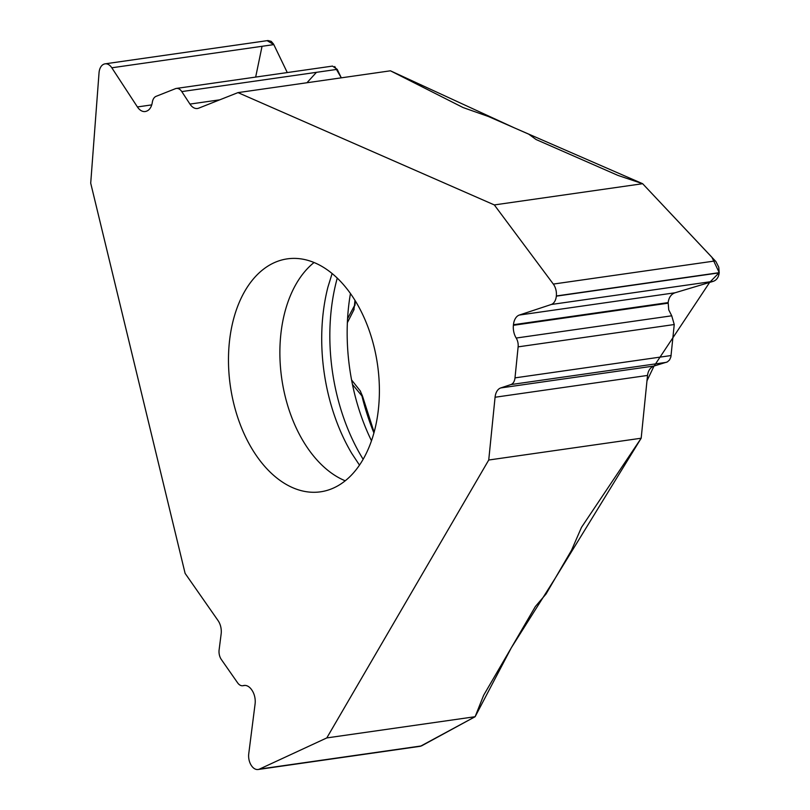 <?xml version="1.0" encoding="UTF-8"?>
<svg xmlns="http://www.w3.org/2000/svg" width="810" height="810" viewBox="0 0 810 810"><rect width="100%" height="100%" fill="white"/><g stroke="black" fill="none" stroke-linecap="round" stroke-linejoin="round"><path stroke-width="1.21" d="M326.794 737.92L475.126 716.708L483.216 696.337A17.111 8.272 -34.9 0 1 484.198 694.322L535.37 606.518L546.051 593.993L571.526 550.263L581.489 527.361L641.176 438.22L488.734 460.019L326.794 737.92L259.473 769.095A11.978 7.574 81.9 0 1 258.106 769.5A11.978 7.574 81.9 0 1 251.606 765.875L251.505 765.723A11.978 7.574 81.9 0 1 248.751 753.735L255.079 704.032A13.902 8.788 -98.1 0 0 251.89 690.11L251.586 689.674A13.902 8.788 -98.1 0 0 244.043 685.462A13.902 8.788 -98.1 0 0 243.324 685.614A9.629 6.085 81.9 0 1 242.828 685.726A9.629 6.085 81.9 0 1 237.603 682.81L221.332 659.492A9.629 6.085 81.9 0 1 219.115 649.853L221.14 633.987A13.365 8.454 -98.1 0 0 218.072 620.602L185.115 573.379L90.71 183.171L99.033 72.839A11.978 7.574 81.9 0 1 103.872 64.182L103.994 64.132A11.978 7.574 81.9 0 1 105.097 63.838A11.978 7.574 81.9 0 1 111.81 67.787L137.406 106.94A13.902 8.788 -98.1 0 0 145.203 111.527A13.902 8.788 -98.1 0 0 146.478 111.183L146.843 111.041A13.902 8.788 -98.1 0 0 152.31 102.354A9.629 6.085 81.9 0 1 156.087 96.339L175.507 88.654A9.629 6.085 81.9 0 1 176.388 88.422A9.629 6.085 81.9 0 1 181.784 91.591L189.955 104.085A13.365 8.454 -98.1 0 0 197.448 108.499A13.365 8.454 -98.1 0 0 198.683 108.165L237.988 92.613L494.323 204.93L642.644 183.708L619.184 175.831A17.111 4.84 -174.2 0 1 617.098 175.031L536.109 139.543L528.738 134.166L488.4 116.498L463.097 107.558L390.43 70.804L237.988 92.613M371.507 440.802A162.871 102.941 81.9 0 1 350.447 293.554M374.23 347.51A117.653 74.358 81.9 0 1 320.598 491.812A117.653 74.358 81.9 0 1 239.973 423.772A117.653 74.358 81.9 0 1 244.995 290.881A117.653 74.358 81.9 0 1 287.287 258.866A117.653 74.358 81.9 0 1 374.23 347.51M420.37 746.293L475.126 716.708M373.936 433.016A182.463 115.324 81.9 0 1 361.928 395.928L352.471 384.446M374.129 432.307L362.455 395.989L360.187 390.845M267.189 40.713L273.79 44.55L287.277 72.556L273.517 44.023L271.228 41.371L267.948 40.54M334.733 66.511L341.293 77.831L337.213 69.356L332.495 66.086M347.571 318.664L354.476 305.633A2.673 0.699 4.7 0 0 354.962 305.279L355.347 300.986M353.798 309.987L354.476 305.633A182.463 115.324 81.9 0 1 354.962 300.348M641.176 438.22L647.524 375.435C648.182 370.474 650.389 367.335 654.146 365.998L667.389 361.908L669.566 359.923L670.883 356.937L674.244 324.537L671.733 315.799L668.736 309.855L668.159 302.596C668.847 297.442 671.146 294.162 675.044 292.774L713.276 281.323C716.637 280.128 718.612 277.303 719.199 272.859L718.764 267.209L715.908 261.559L642.644 183.708M494.323 204.93L553.321 284.077A11.978 7.574 81.9 0 1 556.348 295.964L556.328 296.156A11.978 7.574 81.9 0 1 551.266 304.489L519.342 315.05A13.902 8.788 -98.1 0 0 513.459 324.719L513.398 325.306A13.902 8.788 -98.1 0 0 516.193 338.043A9.629 6.085 81.9 0 1 518.127 346.862L514.998 377.875A9.629 6.085 81.9 0 1 510.918 384.568L500.732 387.939A13.365 8.454 -98.1 0 0 495.072 397.244L488.734 460.019M259.473 769.095L421.483 745.919L475.126 716.708L511.323 647.767L555.387 577.965L641.176 438.22L646.977 380.822L654.034 366.029M500.732 387.939L654.146 365.998L709.631 282.417L719.229 272.606L711.939 257.296L642.644 183.708L513.955 127.686L390.43 70.804M316.447 72.333L306.95 82.742M262.045 46.291L255.666 77.082M337.254 278.134A161.19 101.878 -98.1 0 0 363.163 459.31M332.1 273.547L327.908 287.155A153.181 96.815 -98.1 0 0 351.672 453.276L359.508 465.153M314.037 262.521A117.653 74.358 -98.1 0 0 296.399 283.53A117.653 74.358 -98.1 0 0 285.282 396.768A117.653 74.358 -98.1 0 0 345.252 480.806M137.406 106.94L151.733 104.885M181.784 91.591L337.213 69.356M189.955 104.085L219.753 99.822M111.81 67.787L273.82 44.611M513.459 324.719L668.159 302.596M519.342 315.05L675.044 292.774M513.398 325.306L668.108 303.183M516.193 338.043L671.733 315.799M518.127 346.862L674.244 324.537M514.998 377.875L671.115 355.539M510.918 384.568L666.346 362.343M495.072 397.244L647.524 375.435M553.321 284.077L715.331 260.911M556.348 295.964L719.219 272.666M556.328 296.156L719.199 272.859M551.266 304.489L713.276 281.323M360.561 391.291L351.58 379.961M354.102 309.43L347.368 322.684M332.414 66.106L176.388 88.422M267.847 40.561L105.097 63.838M244.995 685.412L242.828 685.726M420.258 746.304L258.106 769.5"/></g></svg>
